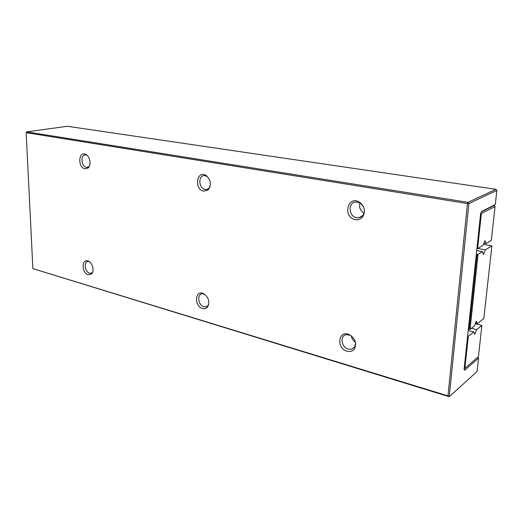 <?xml version="1.0" encoding="UTF-8"?>
<svg xmlns="http://www.w3.org/2000/svg" width="523" height="523" viewBox="0 0 523 523"><rect width="100%" height="100%" fill="white"/><g stroke="black" fill="none" stroke-linecap="round" stroke-linejoin="round"><path stroke-width="0.78" d="M495.288 204.552L496.85 190.431L468.889 203.532L449.237 396.728L447.976 395.885L32.884 268.632L449.237 396.728L476.741 371.788L477.185 370.617L478.571 358.085L464.653 370.277L464.104 369.146L480.585 213.855L481.546 211.482L495.288 204.552L481.408 211.822M447.976 395.885L467.451 203.558L26.15 132.665L26.686 131.868L67.343 126.272L495.974 189.319L467.961 202.329L26.686 131.868L26.15 132.665L32.884 268.632M468.889 203.532L467.451 203.558L467.961 202.329L468.889 203.532M496.85 190.431L495.974 189.319M477.852 357.104L478.571 358.085M203.722 191.17C194.033 189.607 196.537 169.949 205.82 175.31C210.926 179.749 211.71 184.599 208.174 189.869L203.722 191.17M202.499 308.518C193.955 306.328 194.922 289.605 203.434 293.547C208.867 297.404 210.161 301.987 207.324 307.295C206.016 308.629 204.408 309.034 202.499 308.518M88.197 274.745C81.425 273.052 81.47 258.016 88.282 261.108C92.591 262.624 94.748 271.45 91.453 274.052L88.197 274.745M85.007 168.851C77.522 167.713 78.411 150.415 85.805 154.409C90.152 156.351 91.564 165.562 87.929 168.112L85.007 168.851M347.004 351.214C335.838 348.285 338.42 329.405 349.364 334.681C355.228 338.459 356.928 343.173 354.47 348.821C352.665 351.234 350.175 352.031 347.004 351.214M355.287 219.667C342.134 217.398 347.808 194.504 359.726 202.29C364.851 206.67 365.786 211.593 362.531 217.045C360.602 219.261 358.19 220.131 355.287 219.667M209.926 187.11L208.912 188.411L206.415 189.568L205.16 189.516C198.773 188.685 197.805 175.78 204.147 175.525L207.219 176.329M208.723 304.543L207.951 305.7L205.846 306.864L203.885 306.74C198.204 305.399 196.707 294.384 202.139 293.776L204.238 293.959M92.584 272.372L90.904 273.3L89.596 273.196C84.909 272.117 83.49 261.794 88.001 261.467L89.054 261.513M89.178 166.569L86.472 167.406C81.307 166.772 80.215 154.919 85.341 154.847L86.844 155.102M355.633 343.278L354.587 347.095L351.449 349.253L348.298 349.122C341.342 347.435 339.617 335.753 346.187 334.674L350.495 335.289M363.982 207.951C364.786 210.841 364.368 213.364 362.733 215.515L358.713 217.784L356.627 217.731C348.58 216.64 347.71 202.558 355.699 201.95L360.373 203.094L363.544 206.801M355.463 342.304C353.149 340.735 351.763 338.584 351.312 335.858M363.975 213.24C360.19 210.71 358.856 207.252 359.987 202.859M476.63 329.627L474.812 334.354L473.766 331.915L468.294 336.289L464.875 368.421L478.427 356.601L481.886 325.43L476.63 329.627L471.36 328.3M481.886 325.43L475.237 323.783M464.176 368.447L464.875 368.421L464.13 368.865M473.766 331.915L468.203 330.503M467.608 336.112L468.294 336.289L467.536 336.805M486.024 243.555L485.004 240.587L483.147 245.267L477.63 248.543L481.356 213.521L495.065 206.539L491.306 240.417L486.024 243.555L483.978 243.169M495.065 206.539L494.196 205.421L481.376 211.9M480.715 213.534L481.356 213.521L480.938 212.985M476.917 248.405L477.63 248.543L476.956 248.039M468.347 329.157L469.17 329.366L477.153 254.335L478.055 254.315L482.454 251.635L483.487 254.551L485.331 249.883L491.888 245.888L483.801 318.533L477.283 323.652L475.459 323.201M478.055 254.315L470.046 329.333L474.42 325.901L476.25 321.161L477.283 323.652M491.888 245.888L483.527 244.313M485.331 249.883L477.813 248.432M469.17 329.366L470.046 329.333M482.454 251.635L476.695 250.517M477.153 254.335L476.309 254.171M206.931 176.159L205.82 175.31M208.912 188.411L208.174 189.869M203.793 293.717L203.434 293.547M207.951 305.7L207.324 307.295M92.349 272.607L91.453 274.052M86.537 154.867L85.805 154.409M88.93 166.785L87.929 168.112M350.292 335.197L349.364 334.681M354.587 347.095L354.47 348.821M360.373 203.094L359.726 202.29M362.733 215.515L362.531 217.045M206.415 189.568L207.644 189.248M208.618 188.993L209.023 188.888M205.846 306.864L207.428 306.171M207.834 305.994L208.311 305.785M90.904 273.3L91.773 273.013M87.289 167.452L87.91 167.334M351.449 349.253L354.404 347.35M358.713 217.784L361.471 216.699"/></g></svg>
